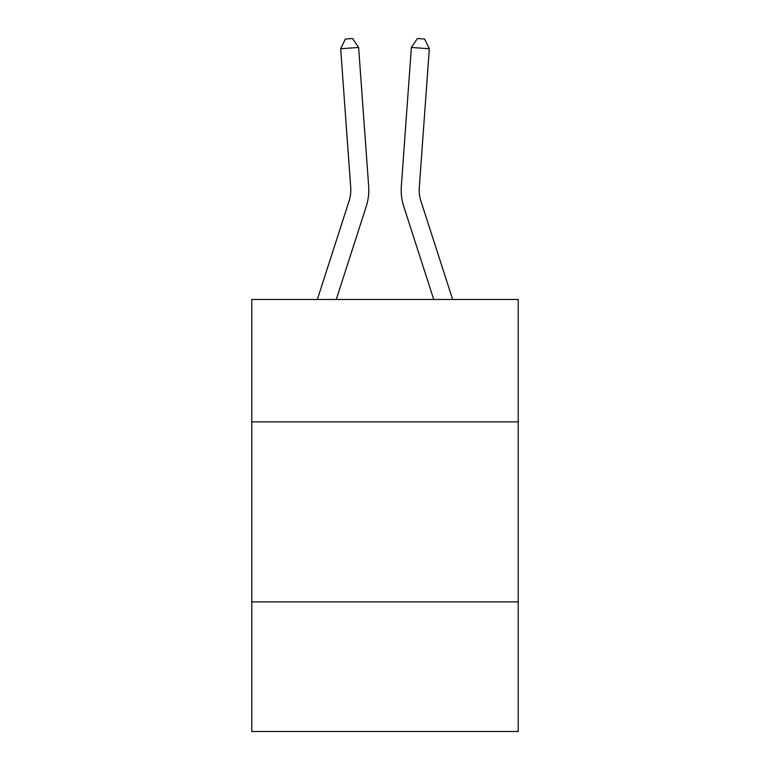 <?xml version="1.0" encoding="UTF-8"?>
<svg xmlns="http://www.w3.org/2000/svg" width="770" height="770" viewBox="0 0 770 770"><rect width="100%" height="100%" fill="white"/><g stroke="black" fill="none" stroke-linecap="round" stroke-linejoin="round"><path stroke-width="1.16" d="M518.21 421.883L518.21 299.482L251.79 299.482L251.79 421.883L518.21 421.883L518.21 731.5L251.79 731.5L251.79 421.883M518.21 601.89L251.79 601.89M366.193 206.61L336.259 299.482L366.193 206.61A54.006 54.006 139.6 0 0 368.657 186.138L358.628 47.451L368.657 186.138M317.346 299.482L349.06 201.085A35.998 35.998 -16.9 0 0 350.706 187.437L340.677 48.741L345.383 39.02L352.564 38.5L358.628 47.451L340.677 48.741M452.654 299.482L420.94 201.085A35.998 35.998 16.9 0 1 419.294 187.437L429.323 48.741L411.373 47.451L401.343 186.138A54.006 54.006 -139.6 0 0 403.807 206.61L433.741 299.482L403.807 206.61M349.06 201.085A35.998 35.998 -40.4 0 0 350.706 187.437A35.998 35.998 -40.4 0 1 349.06 201.085A35.998 35.998 -40.4 0 0 350.706 187.437A35.998 35.998 -40.4 0 1 349.06 201.085A35.998 35.998 -40.4 0 0 350.706 187.437A35.998 35.998 -40.4 0 1 349.06 201.085A35.998 35.998 -40.4 0 0 350.706 187.437A35.998 35.998 -40.4 0 1 349.06 201.085A35.998 35.998 -40.4 0 0 350.706 187.437A35.998 35.998 -40.4 0 1 349.06 201.085A35.998 35.998 -40.4 0 0 350.706 187.437A35.998 35.998 -40.4 0 1 349.06 201.085A35.998 35.998 -40.4 0 0 350.706 187.437A35.998 35.998 -40.4 0 1 349.06 201.085A35.998 35.998 -40.4 0 0 350.706 187.437A35.998 35.998 -40.4 0 1 349.06 201.085A35.998 35.998 -40.4 0 0 350.706 187.437A35.998 35.998 -40.4 0 1 349.06 201.085A35.998 35.998 -40.4 0 0 350.706 187.437A35.998 35.998 -40.4 0 1 349.06 201.085A35.998 35.998 -40.4 0 0 350.706 187.437A35.998 35.998 -40.4 0 1 349.06 201.085A35.998 35.998 -40.4 0 0 350.706 187.437A35.998 35.998 -40.4 0 1 349.06 201.085A35.998 35.998 -40.4 0 0 350.706 187.437A35.998 35.998 -40.4 0 1 349.06 201.085A35.998 35.998 -40.4 0 0 350.706 187.437A35.998 35.998 -40.4 0 1 349.06 201.085A35.998 35.998 -40.4 0 0 350.706 187.437A35.998 35.998 -40.4 0 1 349.06 201.085A35.998 35.998 -40.4 0 0 350.706 187.437A35.998 35.998 -40.4 0 1 349.06 201.085A35.998 35.998 -40.4 0 0 350.706 187.437A35.998 35.998 -40.4 0 1 349.06 201.085A35.998 35.998 -40.4 0 0 350.706 187.437A35.998 35.998 -40.4 0 1 349.06 201.085A35.998 35.998 -40.4 0 0 350.706 187.437A35.998 35.998 -40.4 0 1 349.06 201.085A35.998 35.998 -40.4 0 0 350.706 187.437A35.998 35.998 -40.4 0 1 349.06 201.085A35.998 35.998 -40.4 0 0 350.706 187.437A35.998 35.998 -40.4 0 1 349.06 201.085A35.998 35.998 -40.4 0 0 350.706 187.437A35.998 35.998 -40.4 0 1 349.06 201.085A35.998 35.998 -40.4 0 0 350.706 187.437A35.998 35.998 -40.4 0 1 349.06 201.085A35.998 35.998 -40.4 0 0 350.706 187.437A35.998 35.998 -40.4 0 1 349.06 201.085A35.998 35.998 -40.4 0 0 350.706 187.437A35.998 35.998 -40.4 0 1 349.06 201.085A35.998 35.998 -40.4 0 0 350.706 187.437A35.998 35.998 -40.4 0 1 349.06 201.085A35.998 35.998 -40.4 0 0 350.706 187.437A35.998 35.998 -40.4 0 1 349.06 201.085A35.998 35.998 -40.4 0 0 350.706 187.437A35.998 35.998 -40.4 0 1 349.06 201.085A35.998 35.998 -40.4 0 0 350.706 187.437A35.998 35.998 -40.4 0 1 349.06 201.085A35.998 35.998 -40.4 0 0 350.706 187.437A35.998 35.998 -40.4 0 1 349.06 201.085A35.998 35.998 -40.4 0 0 350.706 187.437A35.998 35.998 -40.4 0 1 349.06 201.085A35.998 35.998 -40.4 0 0 350.706 187.437M420.94 201.085A35.998 35.998 40.4 0 1 419.294 187.437A35.998 35.998 40.4 0 0 420.94 201.085A35.998 35.998 40.4 0 1 419.294 187.437A35.998 35.998 40.4 0 0 420.94 201.085A35.998 35.998 40.4 0 1 419.294 187.437A35.998 35.998 40.4 0 0 420.94 201.085A35.998 35.998 40.4 0 1 419.294 187.437A35.998 35.998 40.4 0 0 420.94 201.085A35.998 35.998 40.4 0 1 419.294 187.437A35.998 35.998 40.4 0 0 420.94 201.085A35.998 35.998 40.4 0 1 419.294 187.437A35.998 35.998 40.4 0 0 420.94 201.085A35.998 35.998 40.4 0 1 419.294 187.437A35.998 35.998 40.4 0 0 420.94 201.085A35.998 35.998 40.4 0 1 419.294 187.437A35.998 35.998 40.4 0 0 420.94 201.085A35.998 35.998 40.4 0 1 419.294 187.437A35.998 35.998 40.4 0 0 420.94 201.085A35.998 35.998 40.4 0 1 419.294 187.437A35.998 35.998 40.4 0 0 420.94 201.085A35.998 35.998 40.4 0 1 419.294 187.437A35.998 35.998 40.4 0 0 420.94 201.085A35.998 35.998 40.4 0 1 419.294 187.437A35.998 35.998 40.4 0 0 420.94 201.085A35.998 35.998 40.4 0 1 419.294 187.437A35.998 35.998 40.4 0 0 420.94 201.085A35.998 35.998 40.4 0 1 419.294 187.437A35.998 35.998 40.4 0 0 420.94 201.085A35.998 35.998 40.4 0 1 419.294 187.437A35.998 35.998 40.4 0 0 420.94 201.085A35.998 35.998 40.4 0 1 419.294 187.437A35.998 35.998 40.4 0 0 420.94 201.085A35.998 35.998 40.4 0 1 419.294 187.437A35.998 35.998 40.4 0 0 420.94 201.085A35.998 35.998 40.4 0 1 419.294 187.437A35.998 35.998 40.4 0 0 420.94 201.085A35.998 35.998 40.4 0 1 419.294 187.437A35.998 35.998 40.4 0 0 420.94 201.085A35.998 35.998 40.4 0 1 419.294 187.437A35.998 35.998 40.4 0 0 420.94 201.085A35.998 35.998 40.4 0 1 419.294 187.437A35.998 35.998 40.4 0 0 420.94 201.085A35.998 35.998 40.4 0 1 419.294 187.437A35.998 35.998 40.4 0 0 420.94 201.085A35.998 35.998 40.4 0 1 419.294 187.437A35.998 35.998 40.4 0 0 420.94 201.085A35.998 35.998 40.4 0 1 419.294 187.437A35.998 35.998 40.4 0 0 420.94 201.085A35.998 35.998 40.4 0 1 419.294 187.437A35.998 35.998 40.4 0 0 420.94 201.085A35.998 35.998 40.4 0 1 419.294 187.437A35.998 35.998 40.4 0 0 420.94 201.085A35.998 35.998 40.4 0 1 419.294 187.437A35.998 35.998 40.4 0 0 420.94 201.085A35.998 35.998 40.4 0 1 419.294 187.437A35.998 35.998 40.4 0 0 420.94 201.085A35.998 35.998 40.4 0 1 419.294 187.437A35.998 35.998 40.4 0 0 420.94 201.085A35.998 35.998 40.4 0 1 419.294 187.437A35.998 35.998 40.4 0 0 420.94 201.085A35.998 35.998 40.4 0 1 419.294 187.437A35.998 35.998 40.4 0 0 420.94 201.085A35.998 35.998 40.4 0 1 419.294 187.437M429.323 48.741L424.617 39.02L417.436 38.5L411.373 47.451L401.343 186.138"/></g></svg>
